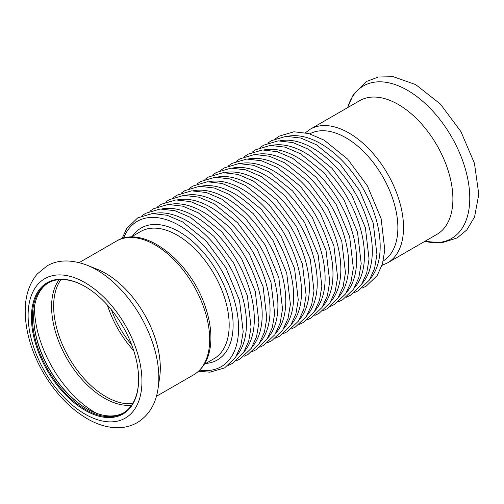 <?xml version="1.0" encoding="UTF-8"?>
<svg xmlns="http://www.w3.org/2000/svg" width="504" height="504" viewBox="0 0 504 504"><rect width="100%" height="100%" fill="white"/><g stroke="black" fill="none" stroke-linecap="round" stroke-linejoin="round"><path stroke-width="0.76" d="M387.532 262.886A77.2 44.572 60 0 0 387.532 173.741A77.2 44.572 60 0 0 310.325 129.169L359.699 100.661A77.2 44.572 60 0 1 436.905 145.234A77.2 44.572 60 0 1 436.905 234.379L387.532 262.886L382.013 265.337M309.84 133.844A73.401 42.38 60 0 1 382.668 176.545A73.401 42.38 60 0 1 383.235 260.971M107.396 305.065A73.899 42.664 -120 0 0 133.736 350.677M111.39 309.721A70.1 40.471 -120 0 0 131.695 344.894M157.733 390.499A88.093 50.86 -120 0 0 158.13 388.067L159.692 377.036A77.2 44.572 -120 0 0 97.549 269.401L87.217 265.243C71.177 259.321 57.765 259.56 46.979 265.954L37.258 273.962C29.15 283.727 25.131 296.232 25.2 311.478C25.484 331.582 31.475 351.918 43.168 372.488C55.434 393.435 70.44 409.034 88.187 419.284C95.766 423.53 103.352 426.195 110.93 427.285C120.5 428.627 129.245 427.096 137.164 422.686C148.963 415.372 155.95 403.836 158.13 388.067A88.093 50.86 -120 0 0 87.217 265.243M31.431 317.444A75.802 43.76 -120 0 0 85.025 410.275A75.802 43.76 -120 0 0 138.625 379.336A75.802 43.76 -120 0 0 85.031 286.499A75.802 43.76 -120 0 0 31.431 317.444M85.264 286.637A75.14 43.382 -120 0 0 47.924 283.046A75.14 43.382 -120 0 0 32.363 317.444A75.14 43.382 -120 0 0 65.161 393.057A75.14 43.382 -120 0 0 123.064 413.192A75.14 43.382 -120 0 0 138.625 379.065M48.573 282.687A75.14 43.382 -120 0 0 33.648 316.701A75.14 43.382 -120 0 0 86.776 408.725A75.14 43.382 -120 0 0 123.7 412.808M33.648 316.436A75.802 43.76 -120 0 0 87.009 408.864M140.572 231.556A73.401 42.38 -120 0 1 177.276 235.198A73.401 42.38 -120 0 1 225.231 299.88A73.401 42.38 -120 0 1 213.979 358.697A73.401 42.38 -120 0 0 213.979 273.937A73.401 42.38 -120 0 0 140.572 231.556L130.958 237.113M347.666 107.61A88.093 50.86 60 0 1 451.527 136.792A88.093 50.86 60 0 1 424.866 241.328M28.104 315.523A80.508 46.481 -120 0 0 113.488 421.747A80.508 46.481 -120 0 0 113.488 307.894A80.508 46.481 -120 0 0 28.104 315.523M34.53 306.067A85.693 49.474 -120 0 0 34.518 307.585A85.693 49.474 -120 0 0 96.428 413.28M59.17 279.632A74.674 43.111 -120 0 0 51.597 306.722A74.674 43.111 -120 0 0 78.422 375.291A74.674 43.111 -120 0 0 131.645 405.159M61.009 279.537A73.899 42.664 -120 0 0 53.645 306.167A73.899 42.664 -120 0 0 80.086 373.899A73.899 42.664 -120 0 0 132.647 403.616M116.487 241.082C143.923 223.871 191.426 262.055 205.708 307.95C209.475 319.353 211.201 330.151 210.867 340.339C210.212 356.542 204.492 368.033 193.694 374.8A77.2 44.572 -120 0 0 193.694 285.655A77.2 44.572 -120 0 0 116.487 241.082L79.21 262.603M370.081 278.907A83.916 48.447 -120 0 0 373.218 210.275A83.916 48.447 -120 0 0 320.84 143.722A83.916 48.447 -120 0 0 287.727 136.269M362.212 283.45A83.916 48.447 -120 0 0 365.35 214.811A83.916 48.447 -120 0 0 312.978 148.264A83.916 48.447 -120 0 0 279.859 140.811M354.344 287.992A83.916 48.447 -120 0 0 357.481 219.353A83.916 48.447 -120 0 0 305.109 152.806A83.916 48.447 -120 0 0 271.996 145.354M346.481 292.534A83.916 48.447 -120 0 0 349.619 223.896A83.916 48.447 -120 0 0 297.24 157.349A83.916 48.447 -120 0 0 264.127 149.896M338.612 297.077A83.916 48.447 -120 0 0 341.75 228.438A83.916 48.447 -120 0 0 289.378 161.891A83.916 48.447 -120 0 0 256.259 154.432M330.744 301.619A83.916 48.447 -120 0 0 333.881 232.98A83.916 48.447 -120 0 0 281.509 166.433A83.916 48.447 -120 0 0 248.396 158.974M322.881 306.161A83.916 48.447 -120 0 0 326.019 237.523A83.916 48.447 -120 0 0 273.641 170.976A83.916 48.447 -120 0 0 240.528 163.517M315.013 310.703A83.916 48.447 -120 0 0 318.15 242.065A83.916 48.447 -120 0 0 265.778 175.518A83.916 48.447 -120 0 0 232.659 168.059M307.144 315.239A83.916 48.447 -120 0 0 310.281 246.607A83.916 48.447 -120 0 0 257.909 180.06A83.916 48.447 -120 0 0 224.797 172.601M299.281 319.782A83.916 48.447 -120 0 0 302.419 251.149A83.916 48.447 -120 0 0 250.041 184.603A83.916 48.447 -120 0 0 216.928 177.143M291.413 324.324A83.916 48.447 -120 0 0 294.55 255.692A83.916 48.447 -120 0 0 242.178 189.145A83.916 48.447 -120 0 0 209.059 181.686M283.544 328.866A83.916 48.447 -120 0 0 286.682 260.234A83.916 48.447 -120 0 0 234.31 193.681A83.916 48.447 -120 0 0 201.197 186.228M275.682 333.409A83.916 48.447 -120 0 0 278.819 264.776A83.916 48.447 -120 0 0 226.441 198.223A83.916 48.447 -120 0 0 193.328 190.77M267.813 337.951A83.916 48.447 -120 0 0 270.95 269.312A83.916 48.447 -120 0 0 218.578 202.766A83.916 48.447 -120 0 0 185.459 195.313M259.944 342.493A83.916 48.447 -120 0 0 263.082 273.855A83.916 48.447 -120 0 0 210.71 207.308A83.916 48.447 -120 0 0 177.597 199.855M252.082 347.036A83.916 48.447 -120 0 0 255.219 278.397A83.916 48.447 -120 0 0 202.841 211.85A83.916 48.447 -120 0 0 169.728 204.397M244.213 351.578A83.916 48.447 -120 0 0 247.351 282.939A83.916 48.447 -120 0 0 194.979 216.392A83.916 48.447 -120 0 0 161.86 208.933M236.344 356.12A83.916 48.447 -120 0 0 239.482 287.482A83.916 48.447 -120 0 0 187.11 220.935A83.916 48.447 -120 0 0 153.997 213.476M205.745 363.453A76.186 43.987 -120 0 0 231.342 308.253A76.186 43.987 -120 0 0 179.241 231.79A76.186 43.987 -120 0 0 132.344 236.313M199.748 370.131A83.916 48.447 -120 0 0 237.661 315.693A83.916 48.447 -120 0 0 179.241 225.477A83.916 48.447 -120 0 0 123.562 238.165M347.609 107.642L353.386 94.38L366.629 81.409L378.422 76.992L393.334 76.715L415.706 84.609L440.408 104.076L460.952 131.664L474.428 163.227L478.8 194.273L474.566 216.953L466.849 229.906L457.128 237.957L441.737 242.808L424.809 241.359M310.325 129.169L305.449 132.716M213.979 358.697L204.359 364.253M193.694 374.8L156.41 396.32M362.055 288.168L366.169 286.184L377.162 275.619L382.435 263.976L384.798 249.934L381.112 218.61L367.473 186.014L347.71 159.182L324.198 140.181L308.694 133.516L293.92 131.79L279.304 136.112L275.694 138.587M354.192 292.711L358.306 290.726L369.293 280.161L374.573 268.519L376.929 254.476L373.244 223.152L359.61 190.556L339.841 163.724L316.336 144.724L300.831 138.058L286.052 136.332L271.435 140.654L267.826 143.13M346.324 297.253L350.438 295.262L361.425 284.703L366.704 273.061L369.06 259.012L365.381 227.695L351.742 195.092L331.979 168.267L308.467 149.266L292.963 142.594L278.183 140.874L263.573 145.196L259.963 147.672M338.455 301.795L342.569 299.804L353.562 289.246L358.835 277.603L361.198 263.554L357.512 232.237L343.873 199.634L324.11 172.809L300.598 153.808L285.094 147.137L270.32 145.417L255.704 149.738L252.094 152.214M330.593 306.337L334.706 304.347L345.694 293.788L350.973 282.146L353.329 268.096L349.644 236.779L336.011 204.177L316.241 177.351L292.736 158.344L277.225 151.679L262.452 149.959L247.836 154.281L244.226 156.75M322.724 310.88L326.838 308.889L337.825 298.33L343.104 286.688L345.461 272.639L341.781 241.322L328.142 208.719L308.372 181.894L284.867 162.887L269.363 156.221L254.583 154.501L239.973 158.823L236.363 161.293M314.855 315.422L318.969 313.431L329.962 302.873L335.236 291.23L337.598 277.181L333.913 245.864L320.273 213.261L300.51 186.436L276.998 167.429L261.494 160.763L246.721 159.043L232.105 163.365L228.495 165.835M306.993 319.964L311.107 317.974L322.094 307.415L327.373 295.772L329.729 281.723L326.044 250.406L312.411 217.804L292.641 190.978L269.136 171.971L253.625 165.306L238.852 163.586L224.236 167.908L220.626 170.377M299.124 324.5L303.238 322.516L314.225 311.951L319.505 300.315L321.861 286.266L318.175 254.942L304.542 222.346L284.773 195.521L261.267 176.513L245.763 169.848L230.983 168.128L216.374 172.45L212.764 174.919M291.255 329.043L295.369 327.058L306.363 316.493L311.636 304.857L313.998 290.808L310.313 259.484L296.673 226.888L276.91 200.063L253.399 181.056L237.894 174.39L223.121 172.67L208.505 176.992L204.895 179.462M283.393 333.585L287.507 331.601L298.494 321.035L303.773 309.393L306.13 295.35L302.444 264.027L288.811 231.431L269.041 204.605L245.536 185.598L230.026 178.933L215.252 177.206L200.636 181.534L197.026 184.004M275.524 338.127L279.638 336.143L290.625 325.578L295.905 313.935L298.261 299.893L294.575 268.569L280.942 235.973L261.173 209.141L237.667 190.14L222.163 183.475L207.383 181.749L192.774 186.077L189.164 188.546M267.656 342.67L271.769 340.685L282.763 330.12L288.036 318.478L290.399 304.435L286.713 273.111L273.073 240.515L253.31 213.683L229.799 194.683L214.294 188.017L199.521 186.291L184.905 190.613L181.295 193.089M259.793 347.212L263.907 345.221L274.894 334.662L280.174 323.02L282.53 308.977L278.844 277.654L265.211 245.051L245.442 218.226L221.936 199.225L206.426 192.553L191.652 190.833L177.036 195.155L173.426 197.631M251.924 351.754L256.038 349.763L267.026 339.205L272.305 327.562L274.661 313.513L270.976 282.196L257.342 249.593L237.573 222.768L214.068 203.767L198.563 197.096L183.784 195.376L169.174 199.697L165.564 202.173M244.056 356.296L248.17 354.306L259.163 343.747L264.436 332.104L266.799 318.055L263.113 286.738L249.474 254.136L229.711 227.31L206.199 208.309L190.695 201.638L175.921 199.918L161.305 204.24L157.695 206.709M236.187 360.839L240.307 358.848L251.294 348.289L256.574 336.647L258.93 322.598L255.244 291.281L241.611 258.678L221.842 231.853L198.337 212.846L182.826 206.18L168.053 204.46L153.436 208.782L149.827 211.252M228.325 365.381L232.439 363.39L243.426 352.831L248.705 341.189L251.061 327.14L247.376 295.823L233.743 263.22L213.973 236.395L190.468 217.388L174.964 210.722L160.184 209.002L145.574 213.324L141.964 215.794M198.57 371.246L209.891 372.185L224.57 367.933L235.563 357.374L240.836 345.731L243.199 331.682L239.513 300.365L225.874 267.763L206.111 240.937L182.599 221.93L167.095 215.265L152.321 213.545L137.705 217.867L126.743 228.52L122.006 238.625"/></g></svg>
